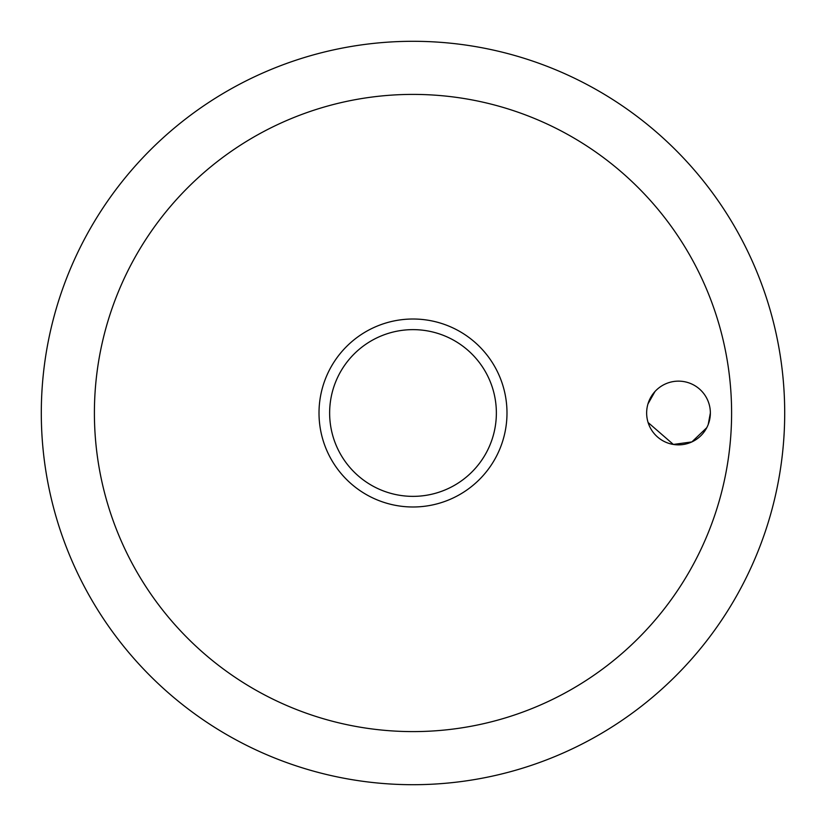 <?xml version="1.0" encoding="UTF-8"?>
<svg xmlns="http://www.w3.org/2000/svg" width="826" height="826" viewBox="0 0 826 826"><rect width="100%" height="100%" fill="white"/><g stroke="black" fill="none" stroke-linecap="round" stroke-linejoin="round"><path stroke-width="1.24" d="M94.401 413A318.599 318.599 0 0 0 413 731.599A318.599 318.599 0 0 0 731.599 413A318.599 318.599 0 0 0 413 94.401A318.599 318.599 0 0 0 94.401 413M41.3 413A371.7 371.7 0 0 0 413 784.7A371.7 371.7 0 0 0 784.7 413A371.7 371.7 0 0 0 413 41.3A371.7 371.7 0 0 0 41.3 413A371.7 371.7 0 0 0 413 784.7A371.7 371.7 0 0 0 784.7 413A371.7 371.7 0 0 0 413 41.3A371.7 371.7 0 0 0 41.3 413M654.987 391.503L647.956 403.955M646.644 413A31.863 31.863 0 0 1 678.497 381.137A31.863 31.863 0 0 1 710.36 413A31.863 31.863 0 0 1 678.497 444.863A31.863 31.863 0 0 1 646.644 413M413 506.988A93.988 93.988 0 0 0 506.988 413A93.988 93.988 0 0 0 413 319.012A93.988 93.988 0 0 0 319.012 413A93.988 93.988 0 0 0 413 506.988A93.988 93.988 0 0 1 319.012 413A93.988 93.988 0 0 1 413 319.012M648.1 422.52L673.355 444.44L691.847 441.931L706.777 427.682M708.233 424.44L710.36 413M496.364 413A83.364 83.364 0 0 0 413 329.636A83.364 83.364 0 0 0 329.636 413A83.364 83.364 0 0 0 413 496.364A83.364 83.364 0 0 0 496.364 413"/></g></svg>

